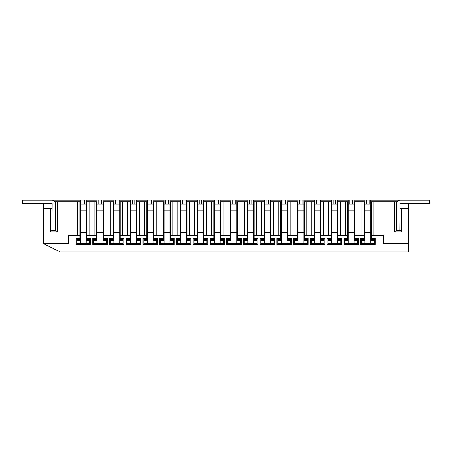 <?xml version="1.0" encoding="UTF-8"?>
<svg xmlns="http://www.w3.org/2000/svg" width="452" height="452" viewBox="0 0 452 452"><rect width="100%" height="100%" fill="white"/><g stroke="black" fill="none" stroke-linecap="round" stroke-linejoin="round"><path stroke-width="0.68" d="M373.821 235.26L371.312 235.26L371.312 201.778L373.821 201.778L373.821 235.26L383.364 235.26L383.364 243.628L408.472 243.628L408.472 251.996L60.269 251.996L43.528 243.628L43.528 203.451M371.312 235.26L371.312 239.277M361.933 201.778L364.448 201.778L364.448 235.26L361.933 235.26L361.933 201.778L357.08 201.778L357.08 235.26L361.933 235.26M364.448 239.277L364.448 235.26M371.312 238.436L375.16 238.436L375.16 244.464L360.594 244.464L360.594 238.436L364.448 238.436M357.08 235.26L354.571 235.26L354.571 238.436L358.419 238.436L358.419 244.464L343.853 244.464L343.853 238.436L347.707 238.436L347.707 235.26L345.192 235.26L345.192 201.778L340.339 201.778L340.339 235.26L345.192 235.26M340.339 235.26L337.83 235.26L337.83 238.436L341.678 238.436L341.678 244.464L327.112 244.464L327.112 238.436L330.966 238.436L330.966 235.26L328.451 235.26L328.451 201.778L323.598 201.778L323.598 235.26L328.451 235.26M323.598 235.26L321.089 235.26L321.089 238.436L324.937 238.436L324.937 244.464L310.371 244.464L310.371 238.436L314.225 238.436L314.225 235.26L311.711 235.26L311.711 201.778L306.857 201.778L306.857 235.26L311.711 235.26M306.857 235.26L304.349 235.26L304.349 238.436L308.196 238.436L308.196 244.464L293.63 244.464L293.63 238.436L297.484 238.436L297.484 235.26L294.97 235.26L294.97 201.778L290.116 201.778L290.116 235.26L294.97 235.26M290.116 235.26L287.608 235.26L287.608 238.436L291.455 238.436L291.455 244.464L276.89 244.464L276.89 238.436L280.743 238.436L280.743 235.26L278.229 235.26L278.229 201.778L273.375 201.778L273.375 235.26L278.229 235.26M273.375 235.26L270.867 235.26L270.867 238.436L274.714 238.436L274.714 244.464L260.149 244.464L260.149 238.436L264.002 238.436L264.002 235.26L261.488 235.26L261.488 201.778L256.634 201.778L256.634 235.26L261.488 235.26M256.634 235.26L254.126 235.26L254.126 238.436L257.973 238.436L257.973 244.464L243.408 244.464L243.408 238.436L247.261 238.436L247.261 235.26L244.752 235.26L244.752 201.778L239.893 201.778L239.893 235.26L244.752 235.26M239.893 235.26L237.385 235.26L237.385 238.436L241.232 238.436L241.232 244.464L226.672 244.464L226.672 238.436L230.52 238.436L230.52 235.26L228.011 235.26L228.011 201.778L223.152 201.778L223.152 235.26L228.011 235.26M223.152 235.26L220.644 235.26L220.644 238.436L224.491 238.436L224.491 244.464L209.931 244.464L209.931 238.436L213.779 238.436L213.779 235.26L211.27 235.26L211.27 201.778L206.411 201.778L206.411 235.26L211.27 235.26M206.411 235.26L203.903 235.26L203.903 238.436L207.75 238.436L207.75 244.464L193.19 244.464L193.19 238.436L197.038 238.436L197.038 235.26L194.529 235.26L194.529 201.778L189.67 201.778L189.67 235.26L194.529 235.26M189.67 235.26L187.162 235.26L187.162 238.436L191.01 238.436L191.01 244.464L176.45 244.464L176.45 238.436L180.297 238.436L180.297 235.26L177.789 235.26L177.789 201.778L172.93 201.778L172.93 235.26L177.789 235.26M172.93 235.26L170.421 235.26L170.421 238.436L174.269 238.436L174.269 244.464L159.709 244.464L159.709 238.436L163.556 238.436L163.556 235.26L161.048 235.26L161.048 201.778L156.189 201.778L156.189 235.26L161.048 235.26M156.189 235.26L153.68 235.26L153.68 238.436L157.528 238.436L157.528 244.464L142.968 244.464L142.968 238.436L146.815 238.436L146.815 235.26L144.307 235.26L144.307 201.778L139.448 201.778L139.448 235.26L144.307 235.26M139.448 235.26L136.939 235.26L136.939 238.436L140.792 238.436L140.792 244.464L126.227 244.464L126.227 238.436L130.074 238.436L130.074 235.26L127.566 235.26L127.566 201.778L122.712 201.778L122.712 235.26L127.566 235.26M122.712 235.26L120.198 235.26L120.198 238.436L124.051 238.436L124.051 244.464L109.486 244.464L109.486 238.436L113.333 238.436L113.333 235.26L110.825 235.26L110.825 201.778L105.971 201.778L105.971 235.26L110.825 235.26M105.971 235.26L103.457 235.26L103.457 238.436L107.31 238.436L107.31 244.464L92.745 244.464L92.745 238.436L96.592 238.436L96.592 235.26L94.084 235.26L94.084 201.778L89.23 201.778L89.23 235.26L94.084 235.26M89.23 235.26L86.716 235.26L86.716 238.436L90.569 238.436L90.569 244.464L76.004 244.464L76.004 238.436L79.851 238.436L79.851 235.26L77.343 235.26L77.343 201.778L57.336 201.778L57.336 231.91L50.308 231.91L50.308 208.474L43.528 208.474M364.448 213.497L364.95 213.497M370.809 213.497L371.312 213.497M364.448 201.778L364.95 201.778M370.809 201.778L371.312 201.778M408.472 203.451L408.472 208.474L401.692 208.474L401.692 231.91L394.664 231.91L394.664 201.778L373.821 201.778M408.472 208.474L408.472 243.628M354.571 235.26L354.571 201.778L357.08 201.778M354.571 238.436L354.571 239.277M345.192 201.778L347.707 201.778L347.707 235.26M347.707 239.277L347.707 238.436M347.707 213.497L348.209 213.497M354.069 213.497L354.571 213.497M347.707 201.778L348.209 201.778M354.069 201.778L354.571 201.778M337.83 235.26L337.83 201.778L340.339 201.778M337.83 238.436L337.83 239.277M328.451 201.778L330.966 201.778L330.966 235.26M330.966 239.277L330.966 238.436M330.966 213.497L331.469 213.497M337.328 213.497L337.83 213.497M330.966 201.778L331.469 201.778M337.328 201.778L337.83 201.778M321.089 235.26L321.089 201.778L323.598 201.778M321.089 238.436L321.089 239.277M311.711 201.778L314.225 201.778L314.225 235.26M314.225 239.277L314.225 238.436M314.225 213.497L314.728 213.497M320.587 213.497L321.089 213.497M314.225 201.778L314.728 201.778M320.587 201.778L321.089 201.778M304.349 235.26L304.349 201.778L306.857 201.778M304.349 238.436L304.349 239.277M294.97 201.778L297.484 201.778L297.484 235.26M297.484 239.277L297.484 238.436M297.484 213.497L297.987 213.497M303.846 213.497L304.349 213.497M297.484 201.778L297.987 201.778M303.846 201.778L304.349 201.778M287.608 235.26L287.608 201.778L290.116 201.778M287.608 238.436L287.608 239.277M278.229 201.778L280.743 201.778L280.743 235.26M280.743 239.277L280.743 238.436M280.743 213.497L281.246 213.497M287.105 213.497L287.608 213.497M280.743 201.778L281.246 201.778M287.105 201.778L287.608 201.778M270.867 235.26L270.867 201.778L273.375 201.778M270.867 238.436L270.867 239.277M261.488 201.778L264.002 201.778L264.002 235.26M264.002 239.277L264.002 238.436M264.002 213.497L264.505 213.497M270.364 213.497L270.867 213.497M264.002 201.778L264.505 201.778M270.364 201.778L270.867 201.778M254.126 235.26L254.126 201.778L256.634 201.778M254.126 238.436L254.126 239.277M244.752 201.778L247.261 201.778L247.261 235.26M247.261 239.277L247.261 238.436M247.261 213.497L247.764 213.497M253.623 213.497L254.126 213.497M247.261 201.778L247.764 201.778M253.623 201.778L254.126 201.778M237.385 235.26L237.385 201.778L239.893 201.778M237.385 238.436L237.385 239.277M228.011 201.778L230.52 201.778L230.52 235.26M230.52 239.277L230.52 238.436M230.52 213.497L231.023 213.497M236.882 213.497L237.385 213.497M236.882 201.778L237.385 201.778M220.141 200.1L231.023 200.1M211.27 201.778L214.282 201.778M213.779 213.497L214.282 213.497M220.141 213.497L220.644 213.497M220.644 235.26L220.644 201.778L223.152 201.778M220.644 238.436L220.644 239.277M213.779 201.778L213.779 235.26M213.779 239.277L213.779 238.436M394.664 201.778L397.025 201.778M203.903 235.26L203.903 201.778L206.411 201.778M203.903 239.277L203.903 238.436M194.529 201.778L197.038 201.778L197.038 235.26M197.038 238.436L197.038 239.277M197.038 213.497L197.541 213.497M203.4 213.497L203.903 213.497M197.038 201.778L197.541 201.778M203.4 201.778L203.903 201.778M187.162 235.26L187.162 201.778L189.67 201.778M187.162 239.277L187.162 238.436M177.789 201.778L180.297 201.778L180.297 235.26M180.297 238.436L180.297 239.277M180.297 213.497L180.8 213.497M186.659 213.497L187.162 213.497M180.297 201.778L180.8 201.778M186.659 201.778L187.162 201.778M170.421 235.26L170.421 201.778L172.93 201.778M170.421 239.277L170.421 238.436M161.048 201.778L163.556 201.778L163.556 235.26M163.556 238.436L163.556 239.277M163.556 213.497L164.059 213.497M169.918 213.497L170.421 213.497M163.556 201.778L164.059 201.778M169.918 201.778L170.421 201.778M153.68 235.26L153.68 201.778L156.189 201.778M153.68 239.277L153.68 238.436M144.307 201.778L146.815 201.778L146.815 235.26M146.815 238.436L146.815 239.277M146.815 213.497L147.318 213.497M153.177 213.497L153.68 213.497M146.815 201.778L147.318 201.778M153.177 201.778L153.68 201.778M136.939 235.26L136.939 201.778L139.448 201.778M136.939 239.277L136.939 238.436M127.566 201.778L130.074 201.778L130.074 235.26M130.074 238.436L130.074 239.277M130.074 213.497L130.577 213.497M136.436 213.497L136.939 213.497M130.074 201.778L130.577 201.778M136.436 201.778L136.939 201.778M120.198 235.26L120.198 201.778L122.712 201.778M120.198 239.277L120.198 238.436M110.825 201.778L113.333 201.778L113.333 235.26M113.333 238.436L113.333 239.277M113.333 213.497L113.836 213.497M119.695 213.497L120.198 213.497M113.333 201.778L113.836 201.778M119.695 201.778L120.198 201.778M103.457 235.26L103.457 201.778L105.971 201.778M103.457 239.277L103.457 238.436M94.084 201.778L96.592 201.778L96.592 235.26M96.592 238.436L96.592 239.277M96.592 213.497L97.095 213.497M102.954 213.497L103.457 213.497M96.592 201.778L97.095 201.778M102.954 201.778L103.457 201.778M86.716 235.26L86.716 201.778L89.23 201.778M86.716 239.277L86.716 238.436M77.343 201.778L79.851 201.778L79.851 235.26M79.851 238.436L79.851 239.277M79.851 213.497L80.354 213.497M86.213 213.497L86.716 213.497M79.851 201.778L80.354 201.778M86.213 201.778L86.716 201.778M43.528 243.628L68.636 243.628L68.636 235.26L77.343 235.26M236.882 200.1L247.764 200.1M253.623 200.1L264.505 200.1M270.364 200.1L281.246 200.1M287.105 200.1L297.987 200.1M303.846 200.1L314.728 200.1M320.587 200.1L331.469 200.1M337.328 200.1L348.209 200.1M354.069 200.1L364.95 200.1M370.809 200.1L408.472 200.1M43.528 200.1L80.354 200.1M86.213 200.1L97.095 200.1M102.954 200.1L113.836 200.1M119.695 200.1L130.577 200.1M136.436 200.1L147.318 200.1M153.177 200.1L164.059 200.1M169.918 200.1L180.8 200.1M186.659 200.1L197.541 200.1M203.4 200.1L214.282 200.1M54.974 201.778L57.336 201.778M50.308 208.474L51.98 208.474L51.98 230.237L52.149 203.62L22.6 203.451L22.6 200.1L51.98 200.1A3.514 3.514 0 0 1 55.494 203.62L55.664 230.237L55.664 201.778M55.664 230.237L57.336 231.91M51.98 230.237L50.308 231.91M396.336 201.778L396.336 230.237L400.02 230.237L400.02 208.474L401.692 208.474M394.664 231.91L396.336 230.237M401.692 231.91L400.02 230.237M86.213 242.119L86.213 232.577L80.354 232.577L80.354 243.458L76.84 243.628L89.728 243.628L86.213 243.458L86.213 242.119L89.728 242.119L89.728 243.458M80.354 240.617L76.84 240.617L76.84 239.277L76.004 238.436M76.004 244.464L76.84 243.628M90.569 244.464L89.728 243.628M90.569 238.436L89.728 239.277L89.728 242.119M102.954 242.119L102.954 232.577L97.095 232.577L97.095 243.458L93.581 243.628L106.469 243.628L102.954 243.458L102.954 242.119L106.469 242.119L106.469 243.458M97.095 240.617L93.581 240.617L93.581 239.277L92.745 238.436M92.745 244.464L93.581 243.628M107.31 244.464L106.469 243.628M107.31 238.436L106.469 239.277L106.469 242.119M119.695 242.119L119.695 232.577L113.836 232.577L113.836 243.458L110.322 243.628L123.21 243.628L119.695 243.458L119.695 242.119L123.21 242.119L123.21 243.458M113.836 240.617L110.322 240.617L110.322 239.277L109.486 238.436M109.486 244.464L110.322 243.628M124.051 244.464L123.21 243.628M124.051 238.436L123.21 239.277L123.21 242.119M136.436 242.119L136.436 232.577L130.577 232.577L130.577 243.458L127.063 243.628L139.95 243.628L136.436 243.458L136.436 242.119L139.95 242.119L139.95 243.458M130.577 240.617L127.063 240.617L127.063 239.277L126.227 238.436M126.227 244.464L127.063 243.628M140.792 244.464L139.95 243.628M140.792 238.436L139.95 239.277L139.95 242.119M153.177 242.119L153.177 232.577L147.318 232.577L147.318 243.458L143.804 243.628L156.691 243.628L153.177 243.458L153.177 242.119L156.691 242.119L156.691 243.458M147.318 240.617L143.804 240.617L143.804 239.277L142.968 238.436M142.968 244.464L143.804 243.628M157.528 244.464L156.691 243.628M157.528 238.436L156.691 239.277L156.691 242.119M169.918 242.119L169.918 232.577L164.059 232.577L164.059 243.458L160.545 243.628L173.432 243.628L169.918 243.458L169.918 242.119L173.432 242.119L173.432 243.458M164.059 240.617L160.545 240.617L160.545 239.277L159.709 238.436M159.709 244.464L160.545 243.628M174.269 244.464L173.432 243.628M174.269 238.436L173.432 239.277L173.432 242.119M186.659 242.119L186.659 232.577L180.8 232.577L180.8 243.458L177.286 243.628L190.173 243.628L186.659 243.458L186.659 242.119L190.173 242.119L190.173 243.458M180.8 240.617L177.286 240.617L177.286 239.277L176.45 238.436M176.45 244.464L177.286 243.628M191.01 244.464L190.173 243.628M191.01 238.436L190.173 239.277L190.173 242.119M203.4 242.119L203.4 232.577L197.541 232.577L197.541 243.458L194.027 243.628L206.914 243.628L203.4 243.458L203.4 242.119L206.914 242.119L206.914 243.458M197.541 240.617L194.027 240.617L194.027 239.277L193.19 238.436M193.19 244.464L194.027 243.628M207.75 244.464L206.914 243.628M207.75 238.436L206.914 239.277L206.914 242.119M220.141 242.119L220.141 232.577L214.282 232.577L214.282 243.458L210.768 243.628L223.655 243.628L220.141 243.458L220.141 242.119L223.655 242.119L223.655 243.458M214.282 240.617L210.768 240.617L210.768 239.277L209.931 238.436M209.931 244.464L210.768 243.628M224.491 244.464L223.655 243.628M224.491 238.436L223.655 239.277L223.655 242.119M236.882 242.119L236.882 232.577L231.023 232.577L231.023 243.458L227.509 243.628L240.396 243.628L236.882 243.458L236.882 242.119L240.396 242.119L240.396 243.458M231.023 240.617L227.509 240.617L227.509 239.277L226.672 238.436M226.672 244.464L227.509 243.628M241.232 244.464L240.396 243.628M241.232 238.436L240.396 239.277L240.396 242.119M253.623 242.119L253.623 232.577L247.764 232.577L247.764 243.458L244.249 243.628L257.137 243.628L253.623 243.458L253.623 242.119L257.137 242.119L257.137 243.458M247.764 240.617L244.249 240.617L244.249 239.277L243.408 238.436M243.408 244.464L244.249 243.628M257.973 244.464L257.137 243.628M257.973 238.436L257.137 239.277L257.137 242.119M270.364 242.119L270.364 232.577L264.505 232.577L264.505 243.458L260.99 243.628L273.878 243.628L270.364 243.458L270.364 242.119L273.878 242.119L273.878 243.458M264.505 240.617L260.99 240.617L260.99 239.277L260.149 238.436M260.149 244.464L260.99 243.628M274.714 244.464L273.878 243.628M274.714 238.436L273.878 239.277L273.878 242.119M287.105 242.119L287.105 232.577L281.246 232.577L281.246 243.458L277.731 243.628L290.619 243.628L287.105 243.458L287.105 242.119L290.619 242.119L290.619 243.458M281.246 240.617L277.731 240.617L277.731 239.277L276.89 238.436M276.89 244.464L277.731 243.628M291.455 244.464L290.619 243.628M291.455 238.436L290.619 239.277L290.619 242.119M303.846 242.119L303.846 232.577L297.987 232.577L297.987 243.458L294.472 243.628L307.36 243.628L303.846 243.458L303.846 242.119L307.36 242.119L307.36 243.458M297.987 240.617L294.472 240.617L294.472 239.277L293.63 238.436M293.63 244.464L294.472 243.628M308.196 244.464L307.36 243.628M308.196 238.436L307.36 239.277L307.36 242.119M320.587 242.119L320.587 232.577L314.728 232.577L314.728 243.458L311.208 243.628L324.101 243.628L320.587 243.458L320.587 242.119L324.101 242.119L324.101 243.458M314.728 240.617L311.208 240.617L311.208 239.277L310.371 238.436M310.371 244.464L311.208 243.628M324.937 244.464L324.101 243.628M324.937 238.436L324.101 239.277L324.101 242.119M337.328 242.119L337.328 232.577L331.469 232.577L331.469 243.458L327.949 243.628L340.842 243.628L337.328 243.458L337.328 242.119L340.842 242.119L340.842 243.458M331.469 240.617L327.949 240.617L327.949 239.277L327.112 238.436M327.112 244.464L327.949 243.628M341.678 244.464L340.842 243.628M341.678 238.436L340.842 239.277L340.842 242.119M354.069 242.119L354.069 232.577L348.209 232.577L348.209 243.458L344.69 243.628L357.583 243.628L354.069 243.458L354.069 242.119L357.583 242.119L357.583 243.458M348.209 240.617L344.69 240.617L344.69 239.277L343.853 238.436M343.853 244.464L344.69 243.628M358.419 244.464L357.583 243.628M358.419 238.436L357.583 239.277L357.583 242.119M370.809 242.119L370.809 232.577L364.95 232.577L364.95 243.458L361.43 243.628L374.324 243.628L370.809 243.458L370.809 242.119L374.324 242.119L374.324 243.458M364.95 240.617L361.43 240.617L361.43 239.277L360.594 238.436M360.594 244.464L361.43 243.628M375.16 244.464L374.324 243.628M375.16 238.436L374.324 239.277L374.324 242.119M76.84 243.458L76.84 242.119L80.354 242.119M76.84 240.617L76.84 242.119M80.354 232.577L80.354 200.004L86.213 200.004L86.213 204.185L80.354 204.185M86.213 232.577L86.213 204.185M80.354 243.458L86.213 243.458M76.84 239.277L80.354 239.277M86.213 239.277L89.728 239.277M89.728 240.617L86.213 240.617M55.494 230.237L52.149 230.237M399.851 230.237L400.02 203.451L429.4 203.451L429.4 200.1L400.02 200.1A3.514 3.514 0 0 0 396.506 203.62L396.506 230.237M93.581 243.458L93.581 242.119L97.095 242.119M93.581 240.617L93.581 242.119M97.095 232.577L97.095 200.004L102.954 200.004L102.954 204.185L97.095 204.185M102.954 232.577L102.954 204.185M97.095 243.458L102.954 243.458M93.581 239.277L97.095 239.277M102.954 239.277L106.469 239.277M106.469 240.617L102.954 240.617M110.322 243.458L110.322 242.119L113.836 242.119M110.322 240.617L110.322 242.119M113.836 232.577L113.836 200.004L119.695 200.004L119.695 204.185L113.836 204.185M119.695 232.577L119.695 204.185M113.836 243.458L119.695 243.458M110.322 239.277L113.836 239.277M119.695 239.277L123.21 239.277M123.21 240.617L119.695 240.617M127.063 243.458L127.063 242.119L130.577 242.119M127.063 240.617L127.063 242.119M130.577 232.577L130.577 200.004L136.436 200.004L136.436 204.185L130.577 204.185M136.436 232.577L136.436 204.185M130.577 243.458L136.436 243.458M127.063 239.277L130.577 239.277M136.436 239.277L139.95 239.277M139.95 240.617L136.436 240.617M143.804 243.458L143.804 242.119L147.318 242.119M143.804 240.617L143.804 242.119M147.318 232.577L147.318 200.004L153.177 200.004L153.177 204.185L147.318 204.185M153.177 232.577L153.177 204.185M147.318 243.458L153.177 243.458M143.804 239.277L147.318 239.277M153.177 239.277L156.691 239.277M156.691 240.617L153.177 240.617M160.545 243.458L160.545 242.119L164.059 242.119M160.545 240.617L160.545 242.119M164.059 232.577L164.059 200.004L169.918 200.004L169.918 204.185L164.059 204.185M169.918 232.577L169.918 204.185M164.059 243.458L169.918 243.458M160.545 239.277L164.059 239.277M169.918 239.277L173.432 239.277M173.432 240.617L169.918 240.617M177.286 243.458L177.286 242.119L180.8 242.119M177.286 240.617L177.286 242.119M180.8 232.577L180.8 200.004L186.659 200.004L186.659 204.185L180.8 204.185M186.659 232.577L186.659 204.185M180.8 243.458L186.659 243.458M177.286 239.277L180.8 239.277M186.659 239.277L190.173 239.277M190.173 240.617L186.659 240.617M194.027 243.458L194.027 242.119L197.541 242.119M194.027 240.617L194.027 242.119M197.541 232.577L197.541 200.004L203.4 200.004L203.4 204.185L197.541 204.185M203.4 232.577L203.4 204.185M197.541 243.458L203.4 243.458M194.027 239.277L197.541 239.277M203.4 239.277L206.914 239.277M206.914 240.617L203.4 240.617M210.768 243.458L210.768 242.119L214.282 242.119M210.768 240.617L210.768 242.119M214.282 232.577L214.282 200.004L220.141 200.004L220.141 204.185L214.282 204.185M220.141 232.577L220.141 204.185M214.282 243.458L220.141 243.458M210.768 239.277L214.282 239.277M220.141 239.277L223.655 239.277M223.655 240.617L220.141 240.617M227.509 243.458L227.509 242.119L231.023 242.119M227.509 240.617L227.509 242.119M231.023 232.577L231.023 200.004L236.882 200.004L236.882 204.185L231.023 204.185M236.882 232.577L236.882 204.185M231.023 243.458L236.882 243.458M227.509 239.277L231.023 239.277M236.882 239.277L240.396 239.277M240.396 240.617L236.882 240.617M244.249 243.458L244.249 242.119L247.764 242.119M244.249 240.617L244.249 242.119M247.764 232.577L247.764 200.004L253.623 200.004L253.623 204.185L247.764 204.185M253.623 232.577L253.623 204.185M247.764 243.458L253.623 243.458M244.249 239.277L247.764 239.277M253.623 239.277L257.137 239.277M257.137 240.617L253.623 240.617M260.99 243.458L260.99 242.119L264.505 242.119M260.99 240.617L260.99 242.119M264.505 232.577L264.505 200.004L270.364 200.004L270.364 204.185L264.505 204.185M270.364 232.577L270.364 204.185M264.505 243.458L270.364 243.458M260.99 239.277L264.505 239.277M270.364 239.277L273.878 239.277M273.878 240.617L270.364 240.617M277.731 243.458L277.731 242.119L281.246 242.119M277.731 240.617L277.731 242.119M281.246 232.577L281.246 200.004L287.105 200.004L287.105 204.185L281.246 204.185M287.105 232.577L287.105 204.185M281.246 243.458L287.105 243.458M277.731 239.277L281.246 239.277M287.105 239.277L290.619 239.277M290.619 240.617L287.105 240.617M294.472 243.458L294.472 242.119L297.987 242.119M294.472 240.617L294.472 242.119M297.987 232.577L297.987 200.004L303.846 200.004L303.846 204.185L297.987 204.185M303.846 232.577L303.846 204.185M297.987 243.458L303.846 243.458M294.472 239.277L297.987 239.277M303.846 239.277L307.36 239.277M307.36 240.617L303.846 240.617M311.208 243.458L311.208 242.119L314.728 242.119M311.208 240.617L311.208 242.119M314.728 232.577L314.728 200.004L320.587 200.004L320.587 204.185L314.728 204.185M320.587 232.577L320.587 204.185M314.728 243.458L320.587 243.458M311.208 239.277L314.728 239.277M320.587 239.277L324.101 239.277M324.101 240.617L320.587 240.617M327.949 243.458L327.949 242.119L331.469 242.119M327.949 240.617L327.949 242.119M331.469 232.577L331.469 200.004L331.469 204.185L335.65 204.185L335.65 200.004L331.469 200.004M337.328 232.577L337.328 200.004L335.65 200.004M337.328 204.185L335.65 204.185M331.469 243.458L337.328 243.458M327.949 239.277L331.469 239.277M337.328 239.277L340.842 239.277M340.842 240.617L337.328 240.617M344.69 243.458L344.69 242.119L348.209 242.119M344.69 240.617L344.69 242.119M348.209 232.577L348.209 200.004L354.069 200.004L354.069 204.185L348.209 204.185M354.069 232.577L354.069 204.185M348.209 243.458L354.069 243.458M344.69 239.277L348.209 239.277M354.069 239.277L357.583 239.277M357.583 240.617L354.069 240.617M361.43 243.458L361.43 242.119L364.95 242.119M361.43 240.617L361.43 242.119M364.95 232.577L364.95 200.004L370.809 200.004L370.809 204.185L364.95 204.185M370.809 232.577L370.809 204.185M364.95 243.458L370.809 243.458M361.43 239.277L364.95 239.277M370.809 239.277L374.324 239.277M374.324 240.617L370.809 240.617M84.541 204.185L84.541 200.004M82.032 200.004L82.032 204.185M80.354 210.881L86.213 210.881M101.282 204.185L101.282 200.004M98.768 200.004L98.768 204.185M97.095 210.881L102.954 210.881M118.023 204.185L118.023 200.004M115.509 200.004L115.509 204.185M113.836 210.881L119.695 210.881M134.764 204.185L134.764 200.004M132.25 200.004L132.25 204.185M130.577 210.881L136.436 210.881M151.505 204.185L151.505 200.004M148.99 200.004L148.99 204.185M147.318 210.881L153.177 210.881M168.246 204.185L168.246 200.004M165.731 200.004L165.731 204.185M164.059 210.881L169.918 210.881M184.987 204.185L184.987 200.004M182.472 200.004L182.472 204.185M180.8 210.881L186.659 210.881M201.728 204.185L201.728 200.004M199.213 200.004L199.213 204.185M197.541 210.881L203.4 210.881M218.469 204.185L218.469 200.004M215.954 200.004L215.954 204.185M214.282 210.881L220.141 210.881M235.209 204.185L235.209 200.004M232.695 200.004L232.695 204.185M231.023 210.881L236.882 210.881M251.95 204.185L251.95 200.004M249.436 200.004L249.436 204.185M247.764 210.881L253.623 210.881M268.691 204.185L268.691 200.004M266.177 200.004L266.177 204.185M264.505 210.881L270.364 210.881M285.432 204.185L285.432 200.004M282.918 200.004L282.918 204.185M281.246 210.881L287.105 210.881M302.168 204.185L302.168 200.004M299.659 200.004L299.659 204.185M297.987 210.881L303.846 210.881M318.909 204.185L318.909 200.004M316.4 200.004L316.4 204.185M314.728 210.881L320.587 210.881M333.141 200.004L333.141 204.185M331.469 210.881L337.328 210.881M352.39 204.185L352.39 200.004M349.882 200.004L349.882 204.185M348.209 210.881L354.069 210.881M369.131 204.185L369.131 200.004M366.623 200.004L366.623 204.185M364.95 210.881L370.809 210.881"/></g></svg>
